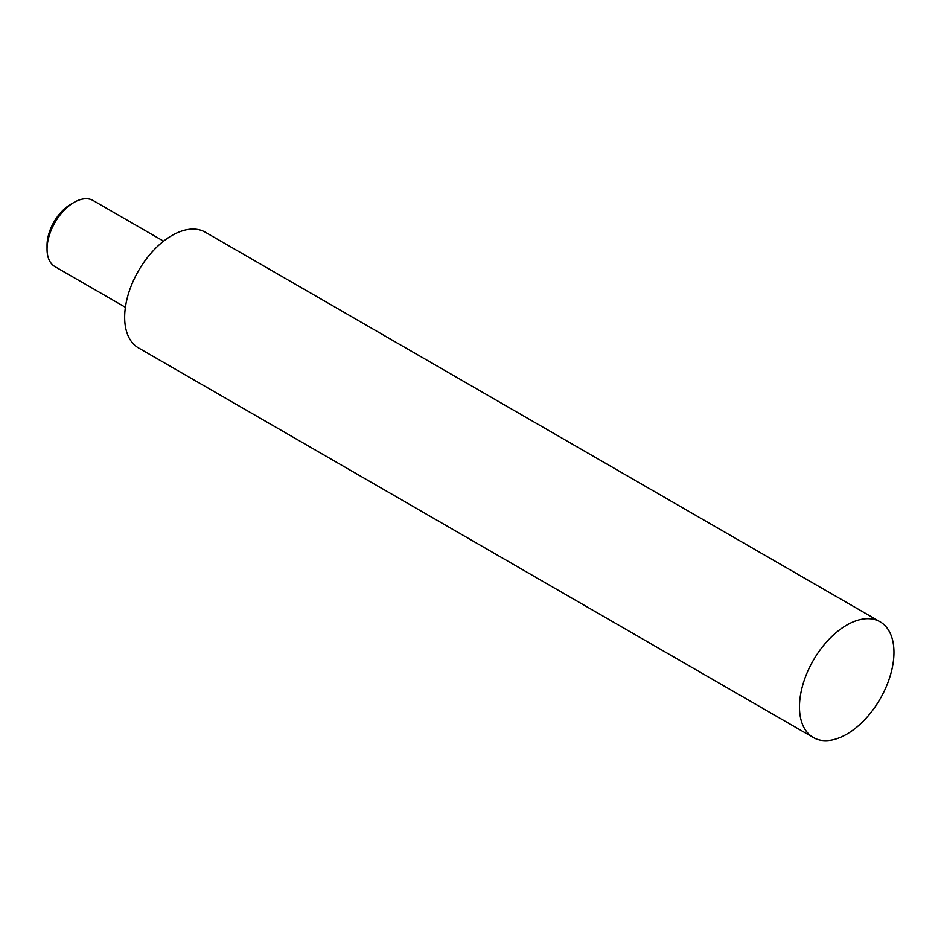 <?xml version="1.0" encoding="UTF-8"?>
<svg xmlns="http://www.w3.org/2000/svg" width="941" height="941" viewBox="0 0 941 941"><rect width="100%" height="100%" fill="white"/><g stroke="black" fill="none" stroke-linecap="round" stroke-linejoin="round"><path stroke-width="1.41" d="M47.05 249.153L47.05 245.26A33.405 19.29 -60 0 1 70.669 204.35L74.045 202.397A38.169 22.043 120 0 0 47.05 249.153A38.169 22.043 120 0 0 54.954 266.621L125.388 307.295M163.569 241.178L93.124 200.504A38.169 22.043 120 0 0 74.045 202.397M813.306 737.521L138.492 347.911A66.799 38.569 -60 0 1 124.659 317.329A66.799 38.569 -60 0 1 153.818 250.106A66.799 38.569 -60 0 1 205.291 232.204L880.117 621.813A66.799 38.569 -60 0 1 880.117 698.951A66.799 38.569 -60 0 1 813.306 737.521A66.799 38.569 -60 0 1 799.474 706.938A66.799 38.569 -60 0 1 828.633 639.704A66.799 38.569 -60 0 1 880.117 621.813"/></g></svg>
